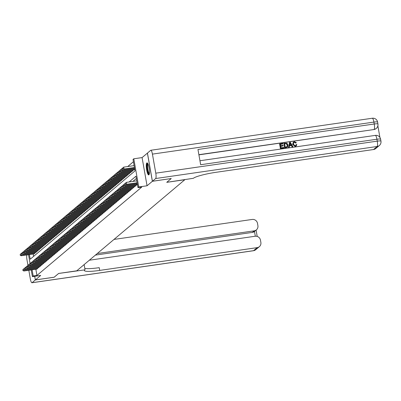 <?xml version="1.0" encoding="UTF-8"?>
<svg xmlns="http://www.w3.org/2000/svg" width="401" height="401" viewBox="0 0 401 401"><rect width="100%" height="100%" fill="white"/><g stroke="black" fill="none" stroke-linecap="round" stroke-linejoin="round"><path stroke-width="0.6" d="M146.821 162.961A6.09 1.358 -98.2 0 0 146.586 169.513A6.09 1.358 -98.2 0 0 148.741 174.931A6.09 1.358 -98.2 0 0 148.916 174.846A6.09 1.358 -98.2 0 0 149.147 168.295A6.09 1.358 -98.2 0 0 146.997 162.876A6.09 1.358 -98.2 0 0 146.821 162.961M29.403 254.56L30.225 259.221L135.037 170.871L133.022 159.438L133.794 158.786L138.766 186.981L137.989 187.633L135.974 176.204L129.132 181.974M147.453 153.097L142.084 157.588L133.794 158.786M133.423 161.728L127.703 166.55M171.202 178.545L152.37 181.297L147.403 153.102M34.732 276.299L35.373 279.923L40.691 275.442L32.406 276.64L31.218 269.923M171.207 178.575L166.741 182.34L184.821 179.723L76.751 270.82L58.671 273.437L54.205 277.201L35.373 279.923M136.014 185.372L136.982 184.771L136.871 184.164M134.46 186.681L135.428 186.079L135.317 185.473M132.911 187.989L133.874 187.387L133.769 186.781M131.358 189.297L132.32 188.701L132.215 188.089M129.804 190.605L130.766 190.009L130.661 189.397M128.25 191.919L129.217 191.317L129.107 190.711M126.696 193.227L127.663 192.625L127.553 192.019M125.147 194.535L126.109 193.934L126.004 193.327M123.593 195.843L124.556 195.242L124.45 194.635M122.039 197.152L123.007 196.55L122.896 195.944M120.485 198.46L121.453 197.858L121.343 197.252M118.937 199.768L119.899 199.172L119.794 198.56M117.383 201.076L118.345 200.48L118.24 199.868M115.829 202.39L116.791 201.788L116.686 201.177M114.275 203.698L115.242 203.096L115.132 202.49M112.726 205.006L113.689 204.405L113.578 203.798M111.172 206.315L112.135 205.713L112.029 205.106M109.618 207.623L110.581 207.021L110.475 206.415M108.064 208.931L109.032 208.33L108.922 207.723M106.511 210.239L107.478 209.643L107.368 209.031M104.962 211.548L105.924 210.951L105.819 210.34M103.408 212.861L104.37 212.259L104.265 211.648M101.854 214.169L102.816 213.568L102.711 212.961M100.3 215.477L101.268 214.876L101.157 214.269M98.751 216.786L99.714 216.184L99.608 215.578M97.197 218.094L98.16 217.492L98.055 216.886M95.644 219.402L96.606 218.801L96.501 218.194M94.09 220.71L95.057 220.114L94.947 219.502M92.536 222.019L93.503 221.422L93.393 220.811M90.987 223.332L91.949 222.73L91.844 222.119M89.433 224.64L90.395 224.039L90.29 223.432M87.879 225.948L88.842 225.347L88.736 224.74M86.325 227.257L87.293 226.655L87.182 226.049M84.776 228.565L85.739 227.963L85.634 227.357M83.223 229.873L84.185 229.272L84.08 228.665M81.669 231.182L82.631 230.585L82.526 229.974M80.115 232.49L81.082 231.893L80.972 231.282M78.561 233.803L79.528 233.202L79.418 232.59M77.012 235.111L77.974 234.51L77.869 233.903M75.458 236.42L76.421 235.818L76.315 235.212M73.904 237.728L74.867 237.126L74.761 236.52M72.35 239.036L73.318 238.435L73.208 237.828M70.802 240.344L71.764 239.743L71.659 239.136M69.248 241.653L70.21 241.056L70.105 240.445M67.694 242.961L68.656 242.364L68.551 241.753M66.14 244.274L67.107 243.673L66.997 243.061M64.586 245.582L65.553 244.981L65.443 244.374M63.037 246.891L64 246.289L63.894 245.683M61.483 248.199L62.446 247.597L62.34 246.991M59.929 249.507L60.897 248.906L60.787 248.299M58.376 250.815L59.343 250.214L59.233 249.607M56.827 252.124L57.789 251.527L57.684 250.916M55.273 253.432L56.235 252.836L56.13 252.224M53.719 254.745L54.681 254.144L54.576 253.532M52.165 256.054L53.133 255.452L53.022 254.846M50.611 257.362L51.579 256.76L51.468 256.154M49.062 258.67L50.025 258.069L49.919 257.462M47.508 259.978L48.471 259.377L48.366 258.77M45.955 261.287L46.922 260.685L46.812 260.079M44.401 262.595L45.368 261.998L45.258 261.387M42.852 263.903L43.814 263.307L43.709 262.695M41.298 265.216L42.26 264.615L42.155 264.003M39.744 266.525L40.707 265.923L40.601 265.317M38.19 267.833L39.158 267.231L39.047 266.625M33.168 254.013L33.589 256.384M33.95 253.898L34.917 253.302L34.807 252.69M35.504 252.59L36.471 251.993L36.361 251.382M37.057 251.282L38.02 250.68L37.915 250.074M38.611 249.973L39.574 249.372L39.468 248.765M40.16 248.665L41.128 248.064L41.017 247.457M41.714 247.357L42.681 246.755L42.571 246.149M43.268 246.049L44.23 245.447L44.125 244.841M44.822 244.74L45.784 244.139L45.679 243.527M46.376 243.427L47.338 242.831L47.233 242.219M47.925 242.119L48.892 241.522L48.782 240.911M49.478 240.811L50.446 240.209L50.336 239.603M51.032 239.502L51.995 238.901L51.889 238.294M52.586 238.194L53.549 237.593L53.443 236.986M54.135 236.886L55.102 236.284L54.992 235.678M55.689 235.577L56.656 234.976L56.546 234.369M57.243 234.269L58.205 233.668L58.1 233.056M58.797 232.956L59.759 232.359L59.654 231.748M60.35 231.648L61.313 231.051L61.208 230.44M61.899 230.339L62.867 229.738L62.756 229.131M63.453 229.031L64.416 228.43L64.31 227.823M65.007 227.723L65.97 227.121L65.864 226.515M66.561 226.415L67.523 225.813L67.418 225.207M68.11 225.106L69.077 224.505L68.967 223.898M69.664 223.798L70.631 223.197L70.521 222.59M71.218 222.485L72.18 221.888L72.075 221.277M72.771 221.177L73.734 220.58L73.629 219.969M74.325 219.868L75.288 219.267L75.182 218.66M75.874 218.56L76.842 217.959L76.731 217.352M77.428 217.252L78.39 216.65L78.285 216.044M78.982 215.944L79.944 215.342L79.839 214.735M80.536 214.635L81.498 214.034L81.393 213.427M82.085 213.327L83.052 212.725L82.942 212.119M83.639 212.014L84.606 211.417L84.496 210.806M85.192 210.705L86.155 210.109L86.05 209.497M86.746 209.397L87.709 208.796L87.603 208.189M88.3 208.089L89.263 207.487L89.157 206.881M89.849 206.781L90.816 206.179L90.706 205.573M91.403 205.472L92.365 204.871L92.26 204.264M92.957 204.164L93.919 203.563L93.814 202.956M94.511 202.856L95.473 202.254L95.368 201.648M96.06 201.543L97.027 200.946L96.917 200.335M97.613 200.234L98.581 199.638L98.471 199.026M99.167 198.926L100.13 198.325L100.024 197.718M100.721 197.618L101.684 197.016L101.578 196.41M102.275 196.31L103.237 195.708L103.127 195.102M103.824 195.001L104.791 194.4L104.681 193.793M105.378 193.693L106.34 193.092L106.235 192.485M106.932 192.385L107.894 191.783L107.789 191.177M108.486 191.071L109.448 190.475L109.343 189.863M110.034 189.763L111.002 189.167L110.892 188.555M111.588 188.455L112.556 187.853L112.445 187.247M113.142 187.147L114.105 186.545L113.999 185.939M114.696 185.838L115.658 185.237L115.553 184.63M116.245 184.53L117.212 183.929L117.102 183.322M117.799 183.222L118.766 182.62L118.656 182.014M119.353 181.914L120.315 181.312L120.21 180.706M120.907 180.6L121.869 180.004L121.764 179.392M122.46 179.292L123.423 178.696L123.318 178.084M124.009 177.984L124.977 177.382L124.866 176.776M125.563 176.676L126.531 176.074L126.42 175.468M127.117 175.367L128.079 174.766L127.974 174.159M128.671 174.059L129.633 173.458L129.528 172.851M130.22 172.751L131.187 172.149L131.077 171.543M131.774 171.443L132.741 170.841L132.631 170.235M133.327 170.129L134.29 169.533L134.185 168.921M35.854 269.251L36.947 275.437L141.759 187.092L137.989 187.633M136.38 178.495L132.896 181.427M36.636 269.141L37.604 268.54L37.493 267.933M142.084 157.588L147.052 185.783L152.37 181.297M147.052 185.783L138.766 186.981M36.947 275.437L33.178 275.983L32.406 276.64M30.556 263.457L30.1 263.522L28.531 254.685M32.09 269.798L33.178 275.983M24.341 268.695L23.89 268.76L24.225 270.665L37.333 268.77M23.027 270.334L22.892 269.572L22.872 270.464L24.225 270.665L23.834 270.991L36.942 269.096M23.89 268.76L22.892 269.572M22.872 270.464L23.834 270.991M21.654 253.452L21.198 253.517L21.534 255.427L21.148 255.753L34.255 253.858M34.646 253.527L21.534 255.427L20.341 255.091L20.205 254.329L20.341 255.091M21.148 255.753L20.185 255.221M20.205 254.329L21.198 253.517M149.297 174.009A5.268 1.173 81.8 0 1 147.653 170.826A5.268 1.173 81.8 0 1 147.162 164.801A5.268 1.173 81.8 0 1 147.794 163.598M147.999 164.009A4.882 1.088 -98.2 0 0 147.633 165.047A4.882 1.088 -98.2 0 0 147.984 170.134A4.882 1.088 -98.2 0 0 149.378 173.563M147.342 163.001A6.05 1.348 -98.2 0 0 146.966 164.209A6.05 1.348 -98.2 0 0 147.362 170.335A6.05 1.348 -98.2 0 0 149.037 174.711M54.155 277.206L58.656 273.452L84.756 269.858A19.519 2.617 170 0 0 84.365 270.525A19.519 2.617 170 0 0 99.709 270.409L257.151 247.643A4.687 4.521 49.9 0 0 260.866 242.415L260.47 240.169A4.687 4.521 49.9 0 0 255.146 236.249L89.318 260.229M84.135 264.6L85.022 269.637M26.877 254.926A4.687 1.043 -98.2 0 0 26.982 259.863L27.945 265.322M28.817 270.269L30.341 278.911A4.687 1.043 -98.2 0 0 31.945 282.76A4.687 1.043 -98.2 0 0 32.08 282.7L35.328 279.963L54.16 277.241M34.681 276.309L35.328 279.963M97.263 253.532L254.189 230.841A4.687 4.521 49.9 0 0 257.903 225.613L257.507 223.367A4.687 4.521 49.9 0 0 252.184 219.447L113.989 239.427M255.317 236.229L254.48 231.467A4.687 4.521 -130.1 0 1 252.329 232.41L254.189 230.841M95.398 255.101L252.329 232.41M84.796 268.374A19.519 2.617 170 0 0 99.222 267.667L99.709 270.409M254.48 231.467L256.404 229.848M295.672 145.628L296.053 144.621L296.84 144.571L296.214 145.954L295.136 146.465L292.625 144.39L293.291 142.195M296.149 146.009L295.136 146.465M295.261 146.36L292.75 144.285L293.357 142.139L294.424 141.673L296.399 142.751L295.662 143.087L294.359 142.31L293.732 142.545M289.276 147.167L288.474 147.367L289.587 142.43L290.304 142.33L292.905 146.641L292.229 146.741L291.467 145.408L289.542 145.683L289.276 147.167L288.6 147.262L289.587 142.43M292.905 146.641L292.103 146.846L291.342 145.513L289.527 145.774M283.001 143.924L280.449 144.295L280.695 145.703L283.071 145.357L283.166 145.884L280.79 146.23L281.071 147.814L283.733 147.428L283.702 148.059L280.399 148.535L279.592 143.964L282.905 143.398L283.001 143.924L280.464 144.38M283.166 145.884L280.805 146.315M379.912 137.443L377.872 125.859M376.213 128.455A4.687 4.521 -130.1 0 1 373.887 129.548L198.886 154.691M198.911 154.851L373.887 129.548M287.402 147.202L284.575 147.934L283.888 143.257L286.961 143.217L287.998 144.982L287.462 147.152L284.695 147.829L283.888 143.257M152.42 181.257L171.252 178.535L166.756 182.325L193.387 178.29A19.519 2.617 -10 0 1 216.104 172.295L373.547 149.528L377.14 146.495L155.663 178.525L152.42 181.257L147.448 153.067L150.691 150.33A4.687 1.043 -98.2 0 1 150.826 150.265L372.308 118.24A4.687 1.043 81.8 0 1 373.907 122.089L152.43 154.114A4.687 1.043 -98.2 0 0 150.826 150.265M155.663 178.525A4.687 1.043 -98.2 0 0 155.788 173.167L152.43 154.114M376.098 128.556L376.333 128.36A4.687 4.521 49.9 0 1 374.118 129.353A4.687 1.043 81.8 0 0 374.243 123.994A4.687 0.627 -10 0 1 377.927 123.964L377.592 122.059A4.687 0.627 170 0 0 373.907 122.089L374.243 123.994L197.964 149.483L200.655 164.726L376.93 139.232L377.266 141.137A4.687 1.043 81.8 0 1 377.14 146.495A4.687 4.521 49.9 0 0 379.356 145.508A4.687 4.687 0 0 0 380.95 141.112L380.614 139.207A4.687 0.627 170 0 0 376.93 139.232A4.687 1.043 81.8 0 0 375.331 135.383A4.687 1.043 81.8 0 0 375.196 135.448M379.356 145.508L375.762 148.535A4.687 4.521 -130.1 0 1 373.547 149.528M283.828 147.954L280.399 148.535M280.525 148.43L279.718 143.859M285.241 147.207L287.181 146.596L287.357 145.062L286.299 143.548L284.62 143.693L285.241 147.207M287.041 146.756L287.236 145.167L286.179 143.648L284.635 143.779M289.878 143.799L289.637 145.132L291.181 144.906L290.038 142.906L289.878 143.799M291.011 144.931L289.913 143.012M296.399 142.751L295.788 142.982L294.484 142.205L293.793 142.49L293.387 144.19L295.111 145.844L295.732 145.578L296.174 144.515M25.895 267.387L25.438 267.452L25.774 269.357L38.882 267.462M24.581 269.026L24.446 268.264L24.426 269.156L25.774 269.357L25.388 269.683L38.496 267.788M25.438 267.452L24.446 268.264M24.426 269.156L25.388 269.683M27.448 266.079L26.992 266.144L27.328 268.048L40.436 266.154M26.13 267.718L26 266.956L25.975 267.848L27.328 268.048L26.942 268.374L40.05 266.48M26.992 266.144L26 266.956M25.975 267.848L26.942 268.374M29.002 264.765L28.546 264.835L28.882 266.74L41.99 264.84M27.684 266.404L27.549 265.642L27.529 266.54L28.882 266.74L28.491 267.066L41.604 265.171M28.546 264.835L27.549 265.642M27.529 266.54L28.491 267.066M29.103 264.334L29.083 265.226L29.103 264.334L30.1 263.522L30.436 265.427L43.544 263.532M29.238 265.096L30.436 265.427L30.045 265.758L43.153 263.863M29.083 265.226L30.045 265.758M23.208 252.144L22.752 252.209L23.088 254.114L22.702 254.445L35.809 252.55M36.195 252.219L23.088 254.114L21.895 253.783L21.759 253.021L21.895 253.783M22.702 254.445L21.739 253.913M21.759 253.021L22.752 252.209M24.762 250.836L24.306 250.901L24.641 252.805L24.255 253.136L37.363 251.237M37.749 250.911L24.641 252.805L23.443 252.475L23.313 251.713L23.443 252.475M24.255 253.136L23.288 252.605M23.313 251.713L24.306 250.901M26.316 249.527L25.859 249.592L26.195 251.497L25.804 251.823L38.912 249.928M39.303 249.602L26.195 251.497L24.997 251.166L24.862 250.404L24.997 251.166M25.804 251.823L24.842 251.297M24.862 250.404L25.859 249.592M27.864 248.219L27.413 248.284L27.749 250.189L27.358 250.515L40.466 248.62M40.857 248.294L27.749 250.189L26.551 249.858L26.416 249.096L26.551 249.858M27.358 250.515L26.396 249.988M26.416 249.096L27.413 248.284M32.105 262.149L31.649 262.214L31.985 264.119L45.097 262.224M30.792 263.788L30.656 263.026L30.636 263.918L31.985 264.119L31.599 264.449L44.706 262.55M31.649 262.214L30.656 263.026M30.636 263.918L31.599 264.449M29.418 246.911L28.962 246.976L29.298 248.881L28.912 249.206L42.02 247.312M42.406 246.986L29.298 248.881L28.105 248.55L27.97 247.788L28.105 248.55M28.912 249.206L27.95 248.68M27.97 247.788L28.962 246.976M33.659 260.84L33.203 260.906L33.539 262.81L46.646 260.916M32.346 262.48L32.21 261.718L32.19 262.61L33.539 262.81L33.153 263.141L46.26 261.241M33.203 260.906L32.21 261.718M32.19 262.61L33.153 263.141M30.972 245.602L30.516 245.668L30.852 247.572L30.466 247.898L43.574 246.003M43.96 245.678L30.852 247.572L29.654 247.242L29.524 246.48L29.654 247.242M30.466 247.898L29.499 247.372M29.524 246.48L30.516 245.668M35.213 259.532L34.757 259.597L35.093 261.502L48.2 259.607M33.895 261.171L33.764 260.409L33.739 261.302L35.093 261.502L34.707 261.828L47.814 259.933M34.757 259.597L33.764 260.409M33.739 261.302L34.707 261.828M32.526 244.289L32.07 244.359L32.406 246.264L32.015 246.59L45.128 244.695M45.513 244.364L32.406 246.264L31.208 245.928L31.072 245.166L31.208 245.928M32.015 246.59L31.052 246.064M31.072 245.166L32.07 244.359M36.767 258.224L36.311 258.289L36.646 260.194L49.754 258.299M35.448 259.863L35.313 259.101L35.293 259.993L36.646 260.194L36.255 260.52L49.363 258.625M36.311 258.289L35.313 259.101M35.293 259.993L36.255 260.52M34.08 242.981L33.624 243.046L33.96 244.956L33.569 245.282L46.676 243.387M47.067 243.056L33.96 244.956L32.762 244.62L32.626 243.858L32.762 244.62M33.569 245.282L32.606 244.75M32.626 243.858L33.624 243.046M38.316 256.916L37.864 256.981L38.2 258.886L51.308 256.991M37.002 258.555L36.867 257.793L36.847 258.685L38.2 258.886L37.809 259.211L50.917 257.317M37.864 256.981L36.867 257.793M36.847 258.685L37.809 259.211M35.629 241.673L35.173 241.738L35.509 243.643L35.123 243.973L48.23 242.079M48.621 241.748L35.509 243.643L34.316 243.312L34.18 242.55L34.316 243.312M35.123 243.973L34.16 243.442M34.18 242.55L35.173 241.738M39.869 255.607L39.413 255.673L39.749 257.577L52.857 255.683M38.556 257.247L38.421 256.485L38.401 257.377L39.749 257.577L39.363 257.903L52.471 256.008M39.413 255.673L38.421 256.485M38.401 257.377L39.363 257.903M37.183 240.364L36.727 240.43L37.062 242.334L36.676 242.665L49.784 240.765M50.17 240.44L37.062 242.334L35.869 242.004L35.734 241.242L35.869 242.004M36.676 242.665L35.714 242.134M35.734 241.242L36.727 240.43M41.423 254.294L40.967 254.364L41.303 256.269L54.411 254.369M40.105 255.933L39.975 255.171L39.95 256.069L41.303 256.269L40.917 256.595L54.025 254.7M40.967 254.364L39.975 255.171M39.95 256.069L40.917 256.595M38.737 239.056L38.28 239.121L38.616 241.026L38.23 241.352L51.338 239.457M51.724 239.131L38.616 241.026L37.418 240.695L37.288 239.933L37.418 240.695M38.23 241.352L37.263 240.826M37.288 239.933L38.28 239.121M42.977 252.986L42.521 253.051L42.857 254.956L55.965 253.061M41.659 254.625L41.524 253.863L41.503 254.755L42.857 254.956L42.466 255.287L55.579 253.392M42.521 253.051L41.524 253.863M41.503 254.755L42.466 255.287M40.29 237.748L39.834 237.813L40.17 239.718L39.779 240.044L52.887 238.149M53.278 237.823L40.17 239.718L38.972 239.387L38.837 238.625L38.972 239.387M39.779 240.044L38.817 239.517M38.837 238.625L39.834 237.813M44.531 251.678L44.075 251.743L44.411 253.648L57.518 251.753M43.213 253.317L43.077 252.555L43.057 253.447L44.411 253.648L44.02 253.978L57.127 252.079M44.075 251.743L43.077 252.555M43.057 253.447L44.02 253.978M41.839 236.44L41.388 236.505L41.724 238.41L41.333 238.735L54.441 236.841M54.832 236.515L41.724 238.41L40.526 238.079L40.391 237.317L40.526 238.079M41.333 238.735L40.371 238.209M40.391 237.317L41.388 236.505M46.08 250.369L45.624 250.435L45.96 252.339L59.072 250.445M44.767 252.008L44.631 251.247L44.611 252.139L45.96 252.339L45.574 252.67L58.681 250.77M45.624 250.435L44.631 251.247M44.611 252.139L45.574 252.67M43.393 235.131L42.937 235.197L43.273 237.101L42.887 237.427L55.995 235.532M56.381 235.207L43.273 237.101L42.08 236.77L41.945 236.009L42.08 236.77M42.887 237.427L41.925 236.901M41.945 236.009L42.937 235.197M47.634 249.061L47.178 249.126L47.513 251.031L60.621 249.136M46.321 250.7L46.185 249.938L46.165 250.831L47.513 251.031L47.128 251.357L60.235 249.462M47.178 249.126L46.185 249.938M46.165 250.831L47.128 251.357M44.947 233.818L44.491 233.888L44.827 235.793L44.441 236.119L57.549 234.224M57.934 233.893L44.827 235.793L43.629 235.457L43.498 234.695L43.629 235.457M44.441 236.119L43.473 235.593M43.498 234.695L44.491 233.888M49.188 247.753L48.732 247.818L49.067 249.723L62.175 247.828M47.869 249.392L47.739 248.63L47.714 249.522L49.067 249.723L48.681 250.049L61.789 248.154M48.732 247.818L47.739 248.63M47.714 249.522L48.681 250.049M46.501 232.51L46.045 232.575L46.381 234.485L45.99 234.811L59.102 232.916M59.488 232.585L46.381 234.485L45.183 234.149L45.047 233.387L45.183 234.149M45.99 234.811L45.027 234.279M45.047 233.387L46.045 232.575M50.742 246.445L50.285 246.51L50.621 248.414L63.729 246.52M49.423 248.084L49.288 247.322L49.268 248.214L50.621 248.414L50.23 248.74L63.338 246.846M50.285 246.51L49.288 247.322M49.268 248.214L50.23 248.74M48.055 231.202L47.599 231.267L47.935 233.171L47.544 233.502L60.651 231.608M61.042 231.277L47.935 233.171L46.737 232.841L46.601 232.079L46.737 232.841M47.544 233.502L46.581 232.971M46.601 232.079L47.599 231.267M52.29 245.136L51.839 245.201L52.175 247.106L65.283 245.211M50.977 246.775L50.842 246.013L50.822 246.906L52.175 247.106L51.784 247.432L64.892 245.537M51.839 245.201L50.842 246.013M50.822 246.906L51.784 247.432M49.604 229.893L49.148 229.958L49.483 231.863L49.097 232.194L62.205 230.294M62.596 229.968L49.483 231.863L48.29 231.532L48.155 230.77L48.29 231.532M49.097 232.194L48.135 231.663M48.155 230.77L49.148 229.958M53.844 243.823L53.388 243.893L53.724 245.798L66.832 243.898M52.531 245.462L52.396 244.7L52.376 245.597L53.724 245.798L53.338 246.124L66.446 244.229M53.388 243.893L52.396 244.7M52.376 245.597L53.338 246.124M51.158 228.585L50.701 228.65L51.037 230.555L50.651 230.881L63.759 228.986M64.145 228.66L51.037 230.555L49.844 230.224L49.709 229.462L49.844 230.224M50.651 230.881L49.689 230.354M49.709 229.462L50.701 228.65M55.398 242.515L54.942 242.58L55.278 244.485L68.386 242.59M54.08 244.154L53.95 243.392L53.924 244.284L55.278 244.485L54.892 244.816L68 242.921M54.942 242.58L53.95 243.392M53.924 244.284L54.892 244.816M52.711 227.277L52.255 227.342L52.591 229.247L52.205 229.572L65.313 227.678M65.699 227.352L52.591 229.247L51.393 228.916L51.258 228.154L51.393 228.916M52.205 229.572L51.238 229.046M51.258 228.154L52.255 227.342M56.952 241.207L56.496 241.272L56.832 243.176L69.939 241.282M55.634 242.846L55.498 242.084L55.478 242.976L56.832 243.176L56.441 243.507L69.553 241.608M56.496 241.272L55.498 242.084M55.478 242.976L56.441 243.507M54.265 225.969L53.809 226.034L54.145 227.938L53.754 228.264L66.862 226.37M67.253 226.044L54.145 227.938L52.947 227.608L52.812 226.846L52.947 227.608M53.754 228.264L52.792 227.738M52.812 226.846L53.809 226.034M58.506 239.898L58.05 239.963L58.386 241.868L71.493 239.973M57.188 241.537L57.052 240.775L57.032 241.668L58.386 241.868L57.995 242.199L71.102 240.299M58.05 239.963L57.052 240.775M57.032 241.668L57.995 242.199M55.814 224.66L55.363 224.725L55.699 226.63L55.308 226.956L68.416 225.061M68.807 224.735L55.699 226.63L54.501 226.299L54.366 225.537L54.501 226.299M55.308 226.956L54.346 226.43M54.366 225.537L55.363 224.725M60.055 238.59L59.599 238.655L59.934 240.56L73.042 238.665M58.741 240.229L58.606 239.467L58.586 240.359L59.934 240.56L59.548 240.886L72.656 238.991M59.599 238.655L58.606 239.467M58.586 240.359L59.548 240.886M57.368 223.347L56.912 223.417L57.248 225.322L56.862 225.648L69.969 223.753M70.355 223.422L57.248 225.322L56.055 224.986L55.919 224.224L56.055 224.986M56.862 225.648L55.899 225.121M55.919 224.224L56.912 223.417M61.609 237.282L61.152 237.347L61.488 239.252L74.596 237.357M60.295 238.921L60.16 238.159L60.14 239.051L61.488 239.252L61.102 239.577L74.21 237.683M61.152 237.347L60.16 238.159M60.14 239.051L61.102 239.577M58.922 222.039L58.466 222.104L58.802 224.014L58.416 224.339L71.523 222.445M71.909 222.114L58.802 224.014L57.604 223.678L57.473 222.916L57.604 223.678M58.416 224.339L57.448 223.808M57.473 222.916L58.466 222.104M63.163 235.973L62.706 236.039L63.042 237.943L76.15 236.049M61.844 237.613L61.709 236.851L61.689 237.743L63.042 237.943L62.656 238.269L75.764 236.374M62.706 236.039L61.709 236.851M61.689 237.743L62.656 238.269M64.716 234.665L64.26 234.73L64.596 236.635L77.704 234.74M63.398 236.304L63.263 235.542L63.243 236.435L64.596 236.635L64.205 236.961L77.313 235.066M64.26 234.73L63.263 235.542M63.243 236.435L64.205 236.961M66.265 233.352L65.814 233.422L66.15 235.327L79.258 233.427M64.952 234.991L64.817 234.229L64.797 235.126L66.15 235.327L65.759 235.653L78.867 233.758M65.814 233.422L64.817 234.229M64.797 235.126L65.759 235.653M60.476 220.73L60.02 220.796L60.356 222.7L59.965 223.031L73.072 221.136M73.463 220.806L60.356 222.7L59.158 222.37L59.022 221.608L59.158 222.37M59.965 223.031L59.002 222.5M59.022 221.608L60.02 220.796M62.03 219.422L61.574 219.487L61.909 221.392L61.518 221.723L74.626 219.823M75.017 219.497L61.909 221.392L60.711 221.061L60.576 220.299L60.711 221.061M61.518 221.723L60.556 221.192M60.576 220.299L61.574 219.487M63.579 218.114L63.122 218.179L63.458 220.084L63.072 220.41L76.18 218.515M76.566 218.189L63.458 220.084L62.265 219.753L62.13 218.991L62.265 219.753M63.072 220.41L62.11 219.883M62.13 218.991L63.122 218.179M67.819 232.044L67.363 232.109L67.699 234.014L80.807 232.119M66.506 233.683L66.371 232.921L66.35 233.813L67.699 234.014L67.313 234.344L80.421 232.45M67.363 232.109L66.371 232.921M66.35 233.813L67.313 234.344M65.132 216.806L64.676 216.871L65.012 218.776L64.626 219.101L77.734 217.207M78.12 216.881L65.012 218.776L63.819 218.445L63.684 217.683L63.819 218.445M64.626 219.101L63.664 218.575M63.684 217.683L64.676 216.871M69.373 230.735L68.917 230.801L69.253 232.705L82.36 230.811M68.055 232.374L67.924 231.613L67.899 232.505L69.253 232.705L68.867 233.036L81.974 231.141M68.917 230.801L67.924 231.613M67.899 232.505L68.867 233.036M66.686 215.497L66.23 215.563L66.566 217.467L66.18 217.793L79.288 215.898M79.674 215.573L66.566 217.467L65.368 217.136L65.233 216.375L65.368 217.136M66.18 217.793L65.213 217.267M65.233 216.375L66.23 215.563M70.927 229.427L70.471 229.492L70.807 231.397L83.914 229.502M69.609 231.066L69.473 230.304L69.453 231.197L70.807 231.397L70.416 231.728L83.523 229.828M70.471 229.492L69.473 230.304M69.453 231.197L70.416 231.728M68.24 214.189L67.784 214.254L68.12 216.159L67.729 216.485L80.837 214.59M81.228 214.264L68.12 216.159L66.922 215.828L66.787 215.066L66.922 215.828M67.729 216.485L66.766 215.959M66.787 215.066L67.784 214.254M72.481 228.119L72.025 228.184L72.36 230.089L85.468 228.194M71.162 229.758L71.027 228.996L71.007 229.888L72.36 230.089L71.969 230.415L85.077 228.52M72.025 228.184L71.027 228.996M71.007 229.888L71.969 230.415M69.789 212.876L69.338 212.946L69.674 214.851L69.283 215.177L82.39 213.282M82.781 212.956L69.674 214.851L68.476 214.515L68.34 213.753L68.476 214.515M69.283 215.177L68.32 214.65M68.34 213.753L69.338 212.946M74.03 226.811L73.573 226.876L73.909 228.781L87.017 226.886M72.716 228.45L72.581 227.688L72.561 228.58L73.909 228.781L73.523 229.106L86.631 227.212M73.573 226.876L72.581 227.688M72.561 228.58L73.523 229.106M71.343 211.568L70.887 211.633L71.223 213.543L70.837 213.868L83.944 211.974M84.33 211.643L71.223 213.543L70.03 213.207L69.894 212.445L70.03 213.207M70.837 213.868L69.874 213.337M69.894 212.445L70.887 211.633M75.583 225.502L75.127 225.568L75.463 227.472L88.571 225.578M74.265 227.141L74.135 226.38L74.115 227.272L75.463 227.472L75.077 227.798L88.185 225.903M75.127 225.568L74.135 226.38M74.115 227.272L75.077 227.798M72.897 210.259L72.441 210.325L72.776 212.229L72.391 212.56L85.498 210.665M85.884 210.335L72.776 212.229L71.579 211.898L71.448 211.137L71.579 211.898M72.391 212.56L71.423 212.029M71.448 211.137L72.441 210.325M77.137 224.194L76.681 224.259L77.017 226.164L90.125 224.269M75.819 225.833L75.684 225.071L75.664 225.963L77.017 226.164L76.631 226.49L89.739 224.595M76.681 224.259L75.684 225.071M75.664 225.963L76.631 226.49M74.451 208.951L73.995 209.016L74.33 210.921L73.939 211.252L87.047 209.352M87.438 209.026L74.33 210.921L73.132 210.59L72.997 209.828L73.132 210.59M73.939 211.252L72.977 210.72M72.997 209.828L73.995 209.016M78.691 222.881L78.235 222.951L78.571 224.856L91.679 222.956M77.373 224.52L77.238 223.758L77.218 224.655L78.571 224.856L78.18 225.182L91.288 223.287M78.235 222.951L77.238 223.758M77.218 224.655L78.18 225.182M76.005 207.643L75.548 207.708L75.884 209.613L75.493 209.939L88.601 208.044M88.992 207.718L75.884 209.613L74.686 209.282L74.551 208.52L74.686 209.282M75.493 209.939L74.531 209.412M74.551 208.52L75.548 207.708M80.24 221.573L79.789 221.638L80.125 223.547L93.233 221.648M78.927 223.212L78.791 222.45L78.771 223.342L80.125 223.547L79.734 223.873L92.842 221.979M79.789 221.638L78.791 222.45M78.771 223.342L79.734 223.873M77.553 206.335L77.097 206.4L77.433 208.304L77.047 208.63L90.155 206.736M90.541 206.41L77.433 208.304L76.24 207.974L76.105 207.212L76.24 207.974M77.047 208.63L76.085 208.104M76.105 207.212L77.097 206.4M81.794 220.264L81.338 220.329L81.674 222.234L94.781 220.339M80.481 221.903L80.345 221.141L80.325 222.034L81.674 222.234L81.288 222.565L94.395 220.67M81.338 220.329L80.345 221.141M80.325 222.034L81.288 222.565M79.107 205.026L78.651 205.091L78.987 206.996L78.601 207.322L91.709 205.427M92.095 205.101L78.987 206.996L77.789 206.665L77.659 205.903L77.789 206.665M78.601 207.322L77.639 206.796M77.659 205.903L78.651 205.091M83.348 218.956L82.892 219.021L83.228 220.926L96.335 219.031M82.03 220.595L81.899 219.833L81.874 220.725L83.228 220.926L82.842 221.257L95.949 219.357M82.892 219.021L81.899 219.833M81.874 220.725L82.842 221.257M80.661 203.718L80.205 203.783L80.541 205.688L80.155 206.014L93.263 204.119M93.649 203.793L80.541 205.688L79.343 205.357L79.208 204.595L79.343 205.357M80.155 206.014L79.187 205.487M79.208 204.595L80.205 203.783M84.902 217.648L84.446 217.713L84.781 219.618L97.889 217.723M83.583 219.287L83.448 218.525L83.428 219.417L84.781 219.618L84.39 219.943L97.498 218.049M84.446 217.713L83.448 218.525M83.428 219.417L84.39 219.943M82.215 202.405L81.759 202.475L82.095 204.38L81.704 204.705L94.811 202.811M95.202 202.485L82.095 204.38L80.897 204.044L80.761 203.282L80.897 204.044M81.704 204.705L80.741 204.179M80.761 203.282L81.759 202.475M86.451 216.339L85.999 216.405L86.335 218.309L99.443 216.415M85.137 217.979L85.002 217.217L84.982 218.109L86.335 218.309L85.944 218.635L99.052 216.74M85.999 216.405L85.002 217.217M84.982 218.109L85.944 218.635M83.764 201.096L83.313 201.162L83.649 203.071L83.258 203.397L96.365 201.502M96.756 201.172L83.649 203.071L82.451 202.736L82.315 201.974L82.451 202.736M83.258 203.397L82.295 202.866M82.315 201.974L83.313 201.162M88.004 215.031L87.548 215.096L87.884 217.001L100.992 215.106M86.691 216.67L86.556 215.908L86.536 216.801L87.884 217.001L87.498 217.327L100.606 215.432M87.548 215.096L86.556 215.908M86.536 216.801L87.498 217.327M85.318 199.788L84.862 199.853L85.197 201.758L84.811 202.089L97.919 200.194M98.305 199.863L85.197 201.758L84.004 201.427L83.869 200.665L84.004 201.427M84.811 202.089L83.849 201.558M83.869 200.665L84.862 199.853M89.558 213.723L89.102 213.788L89.438 215.693L102.546 213.798M88.24 215.362L88.11 214.6L88.085 215.492L89.438 215.693L89.052 216.019L102.16 214.124M89.102 213.788L88.11 214.6M88.085 215.492L89.052 216.019M86.872 198.48L86.415 198.545L86.751 200.45L86.365 200.781L99.473 198.881M99.859 198.555L86.751 200.45L85.553 200.119L85.423 199.357L85.553 200.119M86.365 200.781L85.398 200.249M85.423 199.357L86.415 198.545M91.112 212.41L90.656 212.48L90.992 214.385L104.1 212.485M89.794 214.049L89.659 213.287L89.639 214.184L90.992 214.385L90.606 214.71L103.714 212.816M90.656 212.48L89.659 213.287M89.639 214.184L90.606 214.71M88.426 197.172L87.969 197.237L88.305 199.142L87.914 199.467L101.022 197.573M101.413 197.247L88.305 199.142L87.107 198.811L86.972 198.049L87.107 198.811M87.914 199.467L86.952 198.941M86.972 198.049L87.969 197.237M92.666 211.101L92.21 211.167L92.546 213.076L105.653 211.177M91.348 212.741L91.212 211.979L91.192 212.871L92.546 213.076L92.155 213.402L105.262 211.507M92.21 211.167L91.212 211.979M91.192 212.871L92.155 213.402M89.974 195.863L89.523 195.929L89.859 197.833L89.468 198.159L102.576 196.264M102.967 195.939L89.859 197.833L88.661 197.503L88.526 196.741L88.661 197.503M89.468 198.159L88.506 197.633M88.526 196.741L89.523 195.929M94.215 209.793L93.764 209.858L94.1 211.763L107.207 209.868M92.902 211.432L92.766 210.67L92.746 211.563L94.1 211.763L93.709 212.094L106.816 210.199M93.764 209.858L92.766 210.67M92.746 211.563L93.709 212.094M91.528 194.555L91.072 194.62L91.408 196.525L91.022 196.851L104.13 194.956M104.516 194.63L91.408 196.525L90.215 196.194L90.08 195.432L90.215 196.194M91.022 196.851L90.06 196.325M90.08 195.432L91.072 194.62M95.769 208.485L95.313 208.55L95.649 210.455L108.756 208.56M94.456 210.124L94.32 209.362L94.3 210.254L95.649 210.455L95.263 210.786L108.37 208.886M95.313 208.55L94.32 209.362M94.3 210.254L95.263 210.786M93.082 193.247L92.626 193.312L92.962 195.217L92.576 195.543L105.684 193.648M106.07 193.322L92.962 195.217L91.764 194.886L91.634 194.124L91.764 194.886M92.576 195.543L91.608 195.016M91.634 194.124L92.626 193.312M97.323 207.177L96.867 207.242L97.202 209.147L110.31 207.252M96.004 208.816L95.874 208.054L95.849 208.946L97.202 209.147L96.816 209.472L109.924 207.578M96.867 207.242L95.874 208.054M95.849 208.946L96.816 209.472M94.636 191.934L94.18 192.004L94.516 193.909L94.13 194.234L107.237 192.34M107.623 192.014L94.516 193.909L93.318 193.573L93.182 192.811L93.318 193.573M94.13 194.234L93.162 193.708M93.182 192.811L94.18 192.004M98.877 205.868L98.42 205.934L98.756 207.838L111.864 205.944M97.558 207.507L97.423 206.746L97.403 207.638L98.756 207.838L98.365 208.164L111.473 206.269M98.42 205.934L97.423 206.746M97.403 207.638L98.365 208.164M96.19 190.625L95.734 190.691L96.07 192.6L95.679 192.926L108.786 191.031M109.177 190.701L96.07 192.6L94.872 192.264L94.736 191.503L94.872 192.264M95.679 192.926L94.716 192.395M94.736 191.503L95.734 190.691M100.425 204.56L99.974 204.625L100.31 206.53L113.418 204.635M99.112 206.199L98.977 205.437L98.957 206.33L100.31 206.53L99.919 206.856L113.027 204.961M99.974 204.625L98.977 205.437M98.957 206.33L99.919 206.856M97.739 189.317L97.283 189.382L97.623 191.287L97.232 191.618L110.34 189.723M110.731 189.392L97.623 191.287L96.425 190.956L96.29 190.194L96.425 190.956M97.232 191.618L96.27 191.087M96.29 190.194L97.283 189.382M101.979 203.252L101.523 203.317L101.859 205.222L114.967 203.327M100.666 204.891L100.531 204.129L100.511 205.021L101.859 205.222L101.473 205.548L114.581 203.653M101.523 203.317L100.531 204.129M100.511 205.021L101.473 205.548M99.293 188.009L98.836 188.074L99.172 189.979L98.786 190.31L111.894 188.41M112.28 188.084L99.172 189.979L97.979 189.648L97.844 188.886L97.979 189.648M98.786 190.31L97.824 189.778M97.844 188.886L98.836 188.074M103.533 201.939L103.077 202.009L103.413 203.914L116.521 202.014M102.215 203.578L102.085 202.816L102.06 203.713L103.413 203.914L103.027 204.239L116.135 202.345M103.077 202.009L102.085 202.816M102.06 203.713L103.027 204.239M100.846 186.701L100.39 186.766L100.726 188.67L100.34 188.996L113.448 187.102M113.834 186.776L100.726 188.67L99.528 188.34L99.398 187.578L99.528 188.34M100.34 188.996L99.373 188.47M99.398 187.578L100.39 186.766M105.087 200.63L104.631 200.695L104.967 202.605L118.074 200.706M103.769 202.269L103.633 201.508L103.613 202.4L104.967 202.605L104.581 202.931L117.688 201.036M104.631 200.695L103.633 201.508M103.613 202.4L104.581 202.931M102.4 185.392L101.944 185.457L102.28 187.362L101.889 187.688L114.997 185.793M115.388 185.468L102.28 187.362L101.082 187.031L100.947 186.27L101.082 187.031M101.889 187.688L100.927 187.162M100.947 186.27L101.944 185.457M106.641 199.322L106.185 199.387L106.521 201.292L119.628 199.397M105.323 200.961L105.187 200.199L105.167 201.091L106.521 201.292L106.13 201.623L119.237 199.728M106.185 199.387L105.187 200.199M105.167 201.091L106.13 201.623M103.949 184.084L103.498 184.149L103.834 186.054L103.443 186.38L116.551 184.485M116.942 184.159L103.834 186.054L102.636 185.723L102.501 184.961L102.636 185.723M103.443 186.38L102.481 185.853M102.501 184.961L103.498 184.149M108.19 198.014L107.734 198.079L108.069 199.984L121.182 198.089M106.877 199.653L106.741 198.891L106.721 199.783L108.069 199.984L107.684 200.315L120.791 198.415M107.734 198.079L106.741 198.891M106.721 199.783L107.684 200.315M105.503 182.776L105.047 182.841L105.383 184.746L104.997 185.072L118.105 183.177M118.49 182.851L105.383 184.746L104.19 184.415L104.054 183.653L104.19 184.415M104.997 185.072L104.034 184.545M104.054 183.653L105.047 182.841M109.744 196.706L109.288 196.771L109.623 198.675L122.731 196.781M108.43 198.345L108.295 197.583L108.275 198.475L109.623 198.675L109.237 199.001L122.345 197.107M109.288 196.771L108.295 197.583M108.275 198.475L109.237 199.001M107.057 181.463L106.601 181.533L106.937 183.437L106.551 183.763L119.658 181.869M120.044 181.543L106.937 183.437L105.739 183.102L105.608 182.34L105.739 183.102M106.551 183.763L105.583 183.237M105.608 182.34L106.601 181.533M111.298 195.397L110.841 195.462L111.177 197.367L124.285 195.472M109.979 197.036L109.849 196.274L109.824 197.167L111.177 197.367L110.791 197.693L123.899 195.798M110.841 195.462L109.849 196.274M109.824 197.167L110.791 197.693M108.611 180.154L108.155 180.219L108.491 182.129L108.1 182.455L121.212 180.56M121.598 180.229L108.491 182.129L107.293 181.793L107.157 181.031L107.293 181.793M108.1 182.455L107.137 181.924M107.157 181.031L108.155 180.219M112.851 194.089L112.395 194.154L112.731 196.059L125.839 194.164M111.533 195.728L111.398 194.966L111.378 195.858L112.731 196.059L112.34 196.385L125.448 194.49M112.395 194.154L111.398 194.966M111.378 195.858L112.34 196.385M110.165 178.846L109.709 178.911L110.044 180.816L109.653 181.147L122.761 179.252M123.152 178.921L110.044 180.816L108.846 180.485L108.711 179.723L108.846 180.485M109.653 181.147L108.691 180.615M108.711 179.723L109.709 178.911M114.4 192.781L113.949 192.846L114.285 194.751L127.393 192.856M113.087 194.42L112.952 193.658L112.932 194.55L114.285 194.751L113.894 195.076L127.002 193.182M113.949 192.846L112.952 193.658M112.932 194.55L113.894 195.076M111.714 177.538L111.257 177.603L111.593 179.508L111.207 179.838L124.315 177.939M124.706 177.613L111.593 179.508L110.4 179.177L110.265 178.415L110.4 179.177M111.207 179.838L110.245 179.307M110.265 178.415L111.257 177.603M115.954 191.467L115.498 191.538L115.834 193.442L128.942 191.543M114.641 193.107L114.506 192.345L114.486 193.242L115.834 193.442L115.448 193.768L128.556 191.873M115.498 191.538L114.506 192.345M114.486 193.242L115.448 193.768M113.267 176.229L112.811 176.295L113.147 178.199L112.761 178.525L125.869 176.63M126.255 176.305L113.147 178.199L111.954 177.869L111.819 177.107L111.954 177.869M112.761 178.525L111.799 177.999M111.819 177.107L112.811 176.295M117.508 190.159L117.052 190.224L117.388 192.134L130.495 190.234M116.19 191.798L116.059 191.036L116.034 191.929L117.388 192.134L117.002 192.46L130.109 190.565M117.052 190.224L116.059 191.036M116.034 191.929L117.002 192.46M114.821 174.921L114.365 174.986L114.701 176.891L114.315 177.217L127.423 175.322M127.809 174.996L114.701 176.891L113.503 176.56L113.373 175.798L113.503 176.56M114.315 177.217L113.348 176.691M113.373 175.798L114.365 174.986M119.062 188.851L118.606 188.916L118.942 190.821L132.049 188.926M117.744 190.49L117.608 189.728L117.588 190.62L118.942 190.821L118.551 191.152L131.663 189.257M118.606 188.916L117.608 189.728M117.588 190.62L118.551 191.152M116.375 173.613L115.919 173.678L116.255 175.583L115.864 175.909L128.972 174.014M129.363 173.688L116.255 175.583L115.057 175.252L114.922 174.49L115.057 175.252M115.864 175.909L114.902 175.382M114.922 174.49L115.919 173.678M120.616 187.543L120.16 187.608L120.495 189.513L133.603 187.618M119.297 189.182L119.162 188.42L119.142 189.312L120.495 189.513L120.105 189.843L133.212 187.944M120.16 187.608L119.162 188.42M119.142 189.312L120.105 189.843M117.924 172.305L117.473 172.37L117.809 174.275L117.418 174.6L130.525 172.706M130.916 172.38L117.809 174.275L116.611 173.944L116.475 173.182L116.611 173.944M117.418 174.6L116.455 174.074M116.475 173.182L117.473 172.37M122.165 186.234L121.709 186.3L122.044 188.204L135.157 186.31M120.851 187.874L120.716 187.112L120.696 188.004L122.044 188.204L121.658 188.53L134.766 186.635M121.709 186.3L120.716 187.112M120.696 188.004L121.658 188.53M119.478 170.991L119.022 171.062L119.358 172.966L118.972 173.292L132.079 171.397M132.465 171.072L119.358 172.966L118.165 172.636L118.029 171.869L118.165 172.636M118.972 173.292L118.009 172.766M118.029 171.869L119.022 171.062M123.719 184.926L123.262 184.991L123.598 186.896L136.706 185.001M122.405 186.565L122.27 185.803L122.25 186.696L123.598 186.896L123.212 187.222L136.32 185.327M123.262 184.991L122.27 185.803M122.25 186.696L123.212 187.222M121.032 169.683L120.576 169.753L120.912 171.658L120.526 171.984L133.633 170.089M134.019 169.758L120.912 171.658L119.714 171.322L119.583 170.56L119.714 171.322M120.526 171.984L119.558 171.453M119.583 170.56L120.576 169.753M125.272 183.618L124.816 183.683L125.152 185.588L137.317 183.828M123.954 185.257L123.824 184.495L123.799 185.387L125.152 185.588L124.766 185.914L137.368 184.094M124.816 183.683L123.824 184.495M123.799 185.387L124.766 185.914M122.586 168.375L122.13 168.44L122.465 170.345L122.074 170.676L134.681 168.851M134.631 168.585L122.465 170.345L121.267 170.014L121.132 169.252L121.267 170.014M122.074 170.676L121.112 170.144M121.132 169.252L122.13 168.44M136.796 180.866L126.37 182.375L126.706 184.28L137.132 182.771M125.508 183.949L125.373 183.187L125.353 184.079L126.706 184.28L126.315 184.605L137.182 183.036M126.37 182.375L125.373 183.187M125.353 184.079L126.315 184.605M134.109 165.623L123.683 167.132L124.019 169.037L123.628 169.367L134.49 167.793M134.445 167.528L124.019 169.037L122.821 168.706L122.686 167.944L122.821 168.706M123.628 169.367L122.666 168.836M122.686 167.944L123.683 167.132M32.08 282.7L253.557 250.67L257.151 247.643M31.945 282.76L253.422 250.735A4.687 4.687 0 0 0 255.773 249.683A4.687 4.521 -130.1 0 1 253.557 250.67A4.687 1.043 81.8 0 1 253.422 250.735A4.687 1.043 81.8 0 1 253.277 250.71M155.788 173.167L377.266 141.137A4.687 0.627 -10 0 1 380.95 141.112M372.173 118.3A4.687 1.043 81.8 0 1 372.308 118.24A4.687 4.687 0 0 1 377.592 122.059M255.773 249.683L259.367 246.65M257.196 236.42L256.084 230.119M376.333 128.36A4.687 4.687 0 0 0 377.927 123.964M199.949 160.746L375.331 135.383A4.687 4.687 0 0 1 380.614 139.207"/></g></svg>
